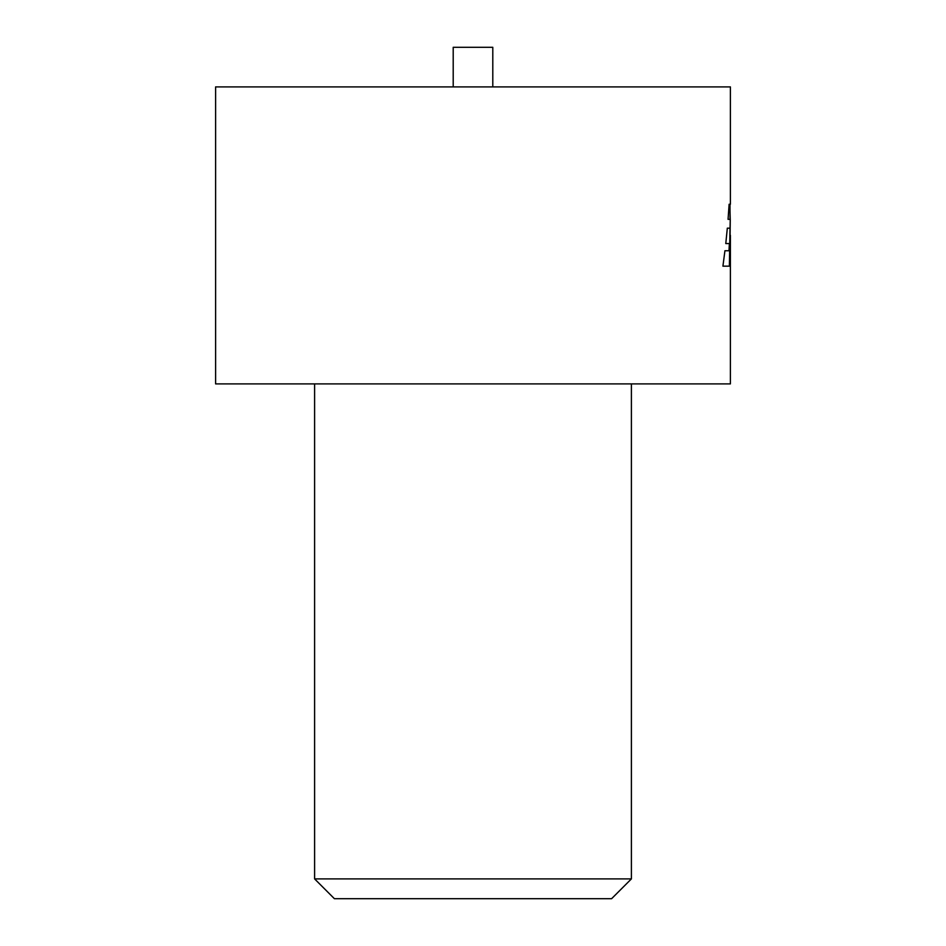 <?xml version="1.0" encoding="UTF-8"?>
<svg xmlns="http://www.w3.org/2000/svg" width="946" height="946" viewBox="0 0 946 946"><rect width="100%" height="100%" fill="white"/><g stroke="black" fill="none" stroke-linecap="round" stroke-linejoin="round"><path stroke-width="1.42" d="M453.205 86.902L453.205 47.3L492.795 47.3L492.795 86.902M631.396 878.905L611.601 898.7L334.399 898.7L314.604 878.905L631.396 878.905L631.396 383.899M314.604 878.905L314.604 383.899M730.395 235.306L730.395 383.899L215.605 383.899L215.605 86.902L730.395 86.902L730.395 204.253L729.118 204.253L728.065 219.354L730.265 219.354L730.04 228.175L727.32 228.175L725.783 243.56L729.39 243.56L728.976 250.749L724.932 250.749L722.921 266.157L729.768 266.157L730.253 220.087M730.229 219.354L730.005 210.804M729.981 266.157L730.253 257.903M729.118 204.253L730.005 204.253L730.005 219.354M728.065 219.354L729.863 219.354M727.32 228.175L729.638 228.175M725.783 243.56L728.999 243.56M724.932 250.749L728.574 250.749M722.921 266.157L729.378 266.157L730.005 228.175"/></g></svg>
